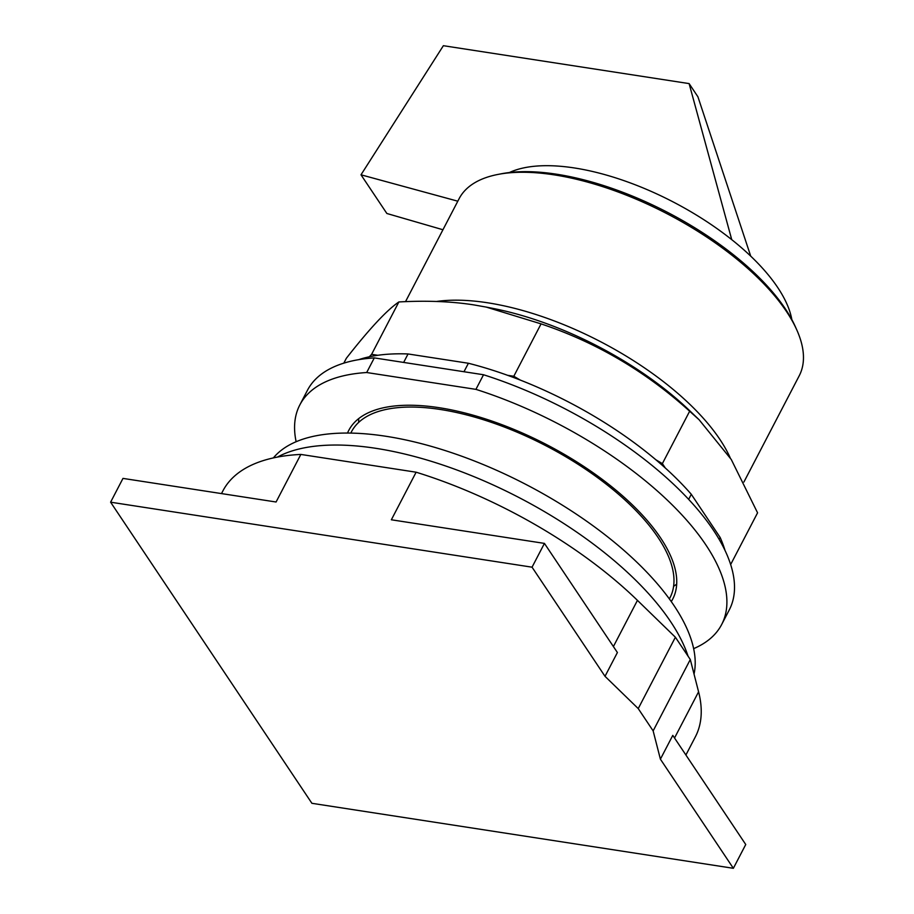 <?xml version="1.0" encoding="UTF-8"?>
<svg xmlns="http://www.w3.org/2000/svg" width="914" height="914" viewBox="0 0 914 914"><rect width="100%" height="100%" fill="white"/><g stroke="black" fill="none" stroke-linecap="round" stroke-linejoin="round"><path stroke-width="1.37" d="M605.011 676.314L638.235 708.59L653.144 730.892L660.399 759.168L733.359 868.3L311.903 803.303L110.605 502.186L532.051 567.183L605.011 676.314L617.396 652.527L544.436 543.396L391.352 519.78L416.121 472.207A266.317 114.844 -152.5 0 1 637.446 600.361L613.397 646.552M532.051 567.183L544.436 543.396M416.121 472.207L300.843 454.429L276.074 502.003L122.979 478.399L110.605 502.186M660.399 759.168L672.784 735.382L745.744 844.513L733.359 868.3M669.356 598.933L670.031 597.653A179.578 77.439 -152.5 0 0 612.494 489.184A179.578 77.439 -152.5 0 0 440.377 409.483A179.578 77.439 -152.5 0 0 351.456 431.808L350.793 433.087M653.144 730.892L690.299 659.52L675.389 637.229L637.446 600.361M638.235 708.59L675.389 637.229M300.843 454.429A266.317 114.844 -152.5 0 0 222.902 490.898L221.496 493.594M685.9 755.01L695.36 736.844A266.317 114.844 -152.5 0 0 698.582 691.818L690.299 659.52M688.059 656.183A243.193 104.87 -152.5 0 0 375.825 448.317A243.193 104.87 -152.5 0 0 277.468 457.069M694.034 674.098A237.789 102.539 -152.5 0 0 603.708 533.776A237.789 102.539 -152.5 0 0 385.868 436.264A237.789 102.539 -152.5 0 0 273.389 457.903M442.947 229.745L386.862 213.488L360.996 174.803L443.37 45.7L689.11 83.597L697.919 96.781L750.714 256.137M457.8 201.194L360.996 174.803M689.11 83.597L731.737 239.651M791.832 319.58A167.765 72.343 -152.5 0 0 777.7 287.499A167.765 72.343 -152.5 0 0 647.375 189.735A167.765 72.343 -152.5 0 0 509.372 172.54M743.916 482.009L799.236 375.745A191.723 82.671 -152.5 0 0 796.802 329.943L795.409 326.824A188.684 81.357 -152.5 0 0 556.512 174.197A188.684 81.357 -152.5 0 0 501.386 173.763L498.039 174.414A191.723 82.671 -152.5 0 0 459.114 198.692L405.53 301.631M796.802 329.943A191.723 82.671 -152.5 0 0 554.055 174.848A191.723 82.671 -152.5 0 0 498.039 174.414M730.652 564.532L757.569 512.823L731.257 459.468L699.107 419.743L689.647 411.231C645.684 371.427 596.156 342.316 541.065 323.876L486.157 307.07L474.115 304.945C451.882 301.426 426.804 300.432 398.87 301.951C386.919 310.04 369.416 328.823 346.349 358.277L343.801 363.155M358.676 359.67A223.713 96.461 -152.5 0 1 369.313 356.791L371.598 354.335L398.87 301.951M371.598 354.335L377.802 355.283A223.713 96.461 27.5 0 0 369.313 356.791M403.645 362.435L408.055 353.958L468.402 363.258A223.713 96.461 -152.5 0 1 507.601 375.311L513.805 376.26L541.065 323.876M513.805 376.26L520.283 380.075A223.713 96.461 27.5 0 0 507.601 375.311M520.283 380.075A223.713 96.461 -152.5 0 1 655.898 459.799L662.376 463.615L689.647 411.231M662.376 463.615L665.346 468.037A223.713 96.461 27.5 0 0 655.898 459.799M408.055 353.958A223.713 96.461 -152.5 0 0 377.802 355.283M688.653 499.364L691.292 494.303A223.713 96.461 -152.5 0 0 665.346 468.037M691.292 494.303L720.118 537.409L719.124 539.317M724.985 550.354A223.713 96.461 -152.5 0 0 720.118 537.409M468.402 363.258L463.981 371.735M374.294 357.9L483.529 374.751L475.92 389.364L366.685 372.524L374.294 357.9A237.789 102.539 -152.5 0 0 307.424 390.324L299.826 404.936A237.789 102.539 -152.5 0 0 296.136 441.713M693.635 648.643A237.789 102.539 -152.5 0 0 721.66 624.525L729.269 609.912A237.789 102.539 -152.5 0 0 483.529 374.751M366.685 372.524A237.789 102.539 -152.5 0 0 299.826 404.936M721.66 624.525A237.789 102.539 -152.5 0 0 475.92 389.364M347.514 433.053A182.617 78.753 27.5 0 1 348.76 430.403A182.617 78.753 27.5 0 1 439.188 407.701A182.617 78.753 27.5 0 1 614.219 488.75A182.617 78.753 27.5 0 1 672.727 599.058A182.617 78.753 27.5 0 1 671.264 601.583M358.734 418.578A182.617 78.753 -152.5 0 0 358.699 422.382M673.607 586.308A182.617 78.753 -152.5 0 0 676.691 584.092M698.582 691.818L674.532 737.998M730.183 457.765A191.723 82.671 -152.5 0 0 719.866 439.383A191.723 82.671 -152.5 0 0 487.47 302.763A191.723 82.671 -152.5 0 0 436.458 301.483M486.157 307.07L493.8 308.578A196.441 84.705 27.5 0 1 689.327 410.363L699.107 419.743"/></g></svg>
